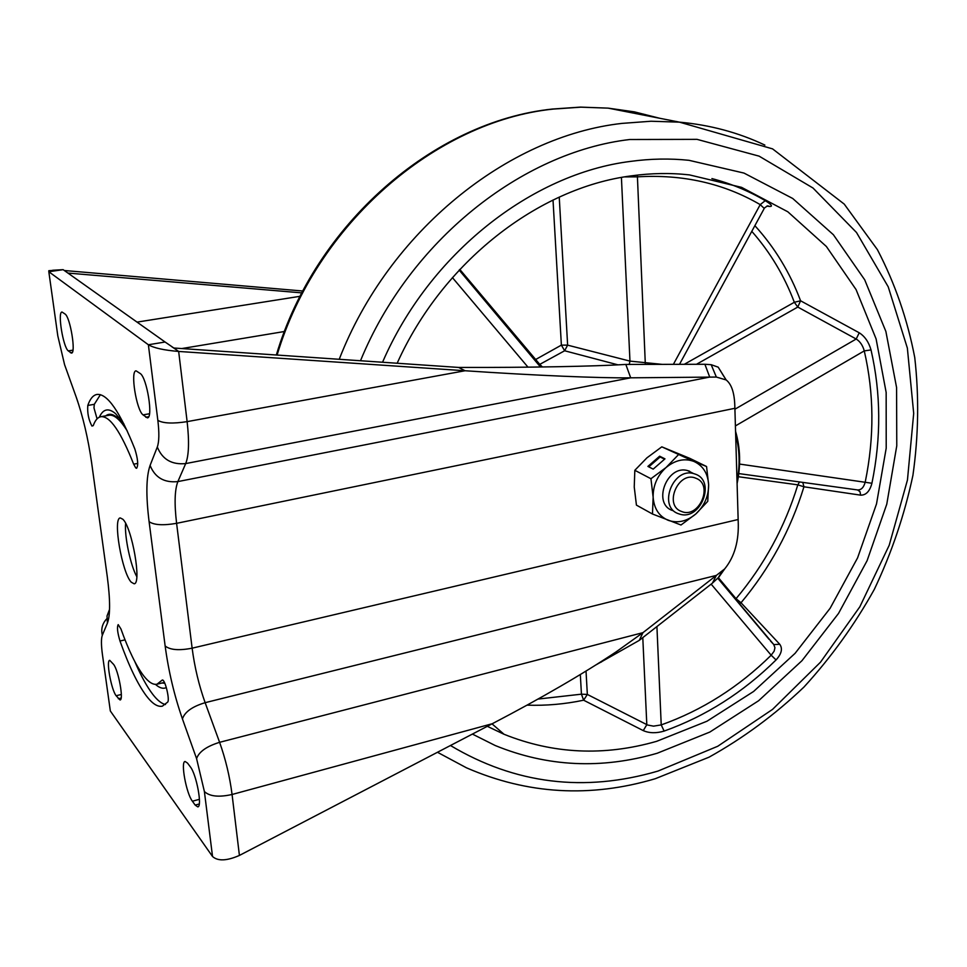<?xml version="1.0" encoding="UTF-8"?>
<svg xmlns="http://www.w3.org/2000/svg" width="967" height="967" viewBox="0 0 967 967"><rect width="100%" height="100%" fill="white"/><g stroke="black" fill="none" stroke-linecap="round" stroke-linejoin="round"><path stroke-width="1.45" d="M122.845 519.243L120.283 517.949C112.571 517.986 121.975 572.766 131.246 582.194L134.111 583.79C141.907 584.128 132.092 527.595 122.845 519.243M125.613 523.389C124.368 536.322 130.46 565.32 136.794 576.658M97.075 418.856L93.98 407.917L94.307 404.315L100.387 394.681M134.836 661.646C140.916 675.74 146.875 686.606 152.689 694.246C157.295 700.217 161.549 703.662 165.466 704.556M167.702 702.078L162.371 706.164C157.681 707.167 152.327 703.722 146.307 695.805C137.592 684.068 128.829 665.804 119.993 641.012C117.43 632.454 116.838 626.991 118.204 624.622L120.923 628.925C128.587 650.295 136.154 665.912 143.636 675.776C148.652 682.231 153.112 685.047 157.029 684.201L162.263 680.043C164.861 678.774 170.023 699.612 167.702 702.078M135.731 467.907L136.601 468.294C138.474 465.308 137.894 458.878 134.848 449.014C119.86 411.471 107.216 393.279 96.918 394.451C93.098 395.189 90.064 398.863 87.792 405.463C87.235 413.006 88.626 419.871 91.938 426.06L93.231 425.649C95.153 420.307 97.691 417.321 100.846 416.704C109.803 415.725 120.742 431.548 133.676 464.184L135.731 467.907M58.516 270.337L52.665 270.252L63.133 269.672L165.091 342.016L148.374 344.76L48.821 271.727L48.834 270.687L57.657 270.131M105.802 415.822C109.102 413.187 113.091 413.936 117.756 418.07M100.846 416.704L109.029 415.242C114.142 414.384 120.259 419.678 127.366 431.149M164.801 683.21L161.924 683.016M140.239 373.516C146.96 377.759 153.427 418.119 147.395 417.865L143.043 414.891C136.395 410.165 130.11 370.772 136.069 370.832L140.239 373.516M68.306 350.9L71.461 353.112C76.188 353.511 70.289 317.224 65.067 314.033L62.021 312.027C57.355 311.785 63.121 347.322 68.306 350.9L72.936 350.139M109.887 707.82L110.335 710.987L212.535 856.508C217.865 861.307 226.822 860.944 239.417 855.432L492.3 723.715C541.447 698.041 582.763 674.047 616.281 651.758L642.958 632.66L724.694 568.898C734.582 556.738 739.09 540.819 738.196 521.128L734.835 406.636C734.545 393.182 731.656 384.286 726.157 379.946L716.342 377.057L630.689 377.819C600.918 378.218 535.235 375.522 465.067 370.748L178.665 351.444C164.039 350.247 153.946 348.011 148.374 344.76L157.851 420.367C159.337 432.926 159.156 441.798 157.307 447.008L150.09 465.417C146.174 476.707 145.848 495.442 149.099 521.66L165.139 645.956C168.548 671.316 174.326 695.636 182.437 718.916L196.579 758.611L204.388 791.526L212.535 856.508M190.318 766.831L187.525 763.096L185.084 761.464C180.43 761.682 186.305 793.532 192.397 801.22L195.189 805.1L197.788 806.901C202.514 806.792 196.446 774.168 190.318 766.831M116.125 695.732C111.241 689.652 105.923 660.316 109.718 660.328L113.55 664.353C118.445 670.155 123.909 700.096 120.065 699.987L116.125 695.732L121.322 694.475M596.216 664.752L639.272 640.372L642.958 632.66L219.606 742.318C225.613 759.18 229.771 776.574 232.068 794.487L492.3 723.715M639.272 640.372L712.389 583.161L716.354 575.401L205.137 702.683L219.606 742.318C206.66 746.319 198.984 751.746 196.579 758.611M712.389 583.161L718.844 577.154L723.642 570.337M724.102 376.767L718.203 367.17L711.192 364.692L704.895 364.269L709.705 377.082L177.868 481.59C174.689 489.822 174.265 503.734 176.598 523.328L734.872 408.292M704.895 364.269L625.83 364.438L630.689 377.819L185.7 463.58L177.868 481.59C164.233 482.956 154.974 477.565 150.09 465.417M625.83 364.438C594.379 366.372 527.982 367.641 458.588 367.436L465.067 370.748L187.127 421.636C189.363 441.544 188.891 455.53 185.7 463.58C171.775 464.922 162.311 459.398 157.307 447.008M458.588 367.436L173.83 348.011L178.665 351.444L187.127 421.636C172.888 423.824 163.133 423.401 157.851 420.367M173.83 348.011L165.091 342.016M64.318 270.506L302.852 291.019M65.853 271.594L64.584 270.53M67.92 273.069L301.885 292.88M657.222 753.245L709.838 732.055L758.624 700.737L801.969 660.691L838.51 613.453L867.097 560.691L886.775 504.17L896.772 445.787L896.578 387.513L885.881 331.463L864.691 279.789L833.385 234.727L792.722 198.477L743.998 173.081L689 160.317C669.998 158.334 650.561 158.685 630.689 161.38C531.669 173.625 429.445 253.668 382.545 362.25C429.445 253.668 531.669 173.625 630.689 161.38C650.561 158.685 669.998 158.334 689 160.317L743.998 173.081L792.722 198.477L833.385 234.727L864.691 279.789L885.881 331.463L896.578 387.513L896.772 445.787L886.775 504.17L867.097 560.691L838.51 613.453L801.969 660.691L758.624 700.737L709.838 732.055L657.222 753.245C601.401 769.43 547.395 766.843 495.189 745.509C547.395 766.843 601.401 769.43 657.222 753.245M472.404 734.086L495.189 745.509L472.404 734.086M735.488 599.335L736.032 598.694C764.293 564.958 784.89 527.003 797.823 484.842L799.54 481.953M534.654 360.062L561.38 345.122L567.629 345.146L629.964 361.114L662.202 364.366M871.025 349.921L864.268 350.9C862.745 345.388 860.062 341.424 856.194 339.018L797.775 307.059L794.33 302.284L800.579 300.785L859.24 332.793C864.8 336.323 868.729 342.028 871.025 349.921C880.973 393.255 881.275 437.7 871.92 483.258C869.792 491.296 866.021 495.261 860.63 495.152L803.952 486.788C790.764 529.723 769.78 568.378 741.012 602.755L779.728 644.252C782.847 648.579 781.626 653.801 776.054 659.941C743.043 692.469 705.729 716.184 664.124 731.088C656.291 733.397 649.328 733.252 643.26 730.617L583.621 700.205L581.445 694.173L587.344 694.439L647.588 725.02L653.547 726.144L661.223 724.912C702.09 710.346 738.74 687.114 771.17 655.215L774.156 651.154L774.942 647.733L773.721 644.469L770.53 641.073M764.256 208.425L760.219 204.629L765.26 200.653C771.509 204.569 773.008 206.515 769.756 206.467L766.807 206.116M487.308 726.326L504.025 734.267C553.197 754.03 604.085 756.375 656.678 741.314L706.95 721.237L753.607 691.465L795.104 653.317L830.133 608.267L857.572 557.899L876.513 503.928L886.207 448.156L886.159 392.481L876.102 338.933L856.061 289.568L826.374 246.488L787.815 211.785L741.604 187.368L689.447 174.894C670.53 172.791 651.154 173.117 631.342 175.861C538.305 187.816 442.584 262.021 397.159 363.241M617.986 364.849L564.631 350.767L567.629 345.146L559.24 197.099M553.015 200.012L561.38 345.122L564.631 350.767L539.767 364.378L542.427 366.977M737.023 481.784C740.166 465.308 739.707 449.51 735.633 434.364M735.536 431.234C740.396 447.902 740.915 465.369 737.084 483.645M860.63 495.152L860.014 491.683L857.572 489.943C861.319 490.051 863.894 487.332 865.284 481.771C874.434 437.036 874.095 393.412 864.268 350.9L735.379 425.939M673.383 364.341L760.219 204.629C723.727 183.355 682.714 174.096 637.18 176.864L624.73 176.888M645.327 364.39L637.35 175.1M538.716 364.897L539.767 364.378L459.808 269.43M754.876 225.674C774.712 247.504 789.954 272.537 800.579 300.785L797.775 307.059L696.482 364.293M871.92 483.258L739.55 464.063M738.341 476.719L797.823 484.842L803.952 486.788L802.767 482.388M739.296 603.867L741.012 602.755L736.032 598.694L718.348 577.625M776.054 659.941L771.17 655.215L711.144 584.128M664.124 731.088L661.223 724.912L656.919 626.556M527.051 705.148C545.956 705.813 564.813 704.157 583.621 700.205L587.344 694.439L586.026 671.074M681.505 511.458C663.265 505.318 678.544 470.264 695.986 478.29C713.972 484.685 698.887 519.17 681.505 511.458M678.363 513.682C657.826 506.938 672.839 467.279 693.593 473.576L695.587 474.229C716.076 481.433 700.543 520.826 679.886 514.178L678.363 513.682M652.483 514.009L680.986 525.008L695.853 513.936L707.747 501.353L708.63 484.721L706.551 466.505L693.943 461.44C702.997 465.635 707.892 473.395 708.63 484.721C708.654 496.18 704.399 505.91 695.853 513.936C686.921 521.382 677.722 523.522 668.245 520.331C659.071 516.354 654.03 508.642 653.136 497.183C653.015 485.531 657.318 475.643 666.07 467.508C675.22 460.038 684.503 458.007 693.943 461.44L661.803 446.839L646.935 457.838L634.823 470.3L634.243 487.017L636.431 505.125L652.483 514.009L653.136 497.183L650.936 478.725L634.823 470.3M672.524 510.528C652.048 503.795 666.964 464.329 687.658 470.615L689.652 471.267M653.196 469.116L664.97 458.854L659.639 456.194L647.902 466.408L653.196 469.116M678.254 454.889L666.07 467.508L650.936 478.725M706.551 466.505L689.858 458.382L661.803 446.839M672.476 510.503L670.868 509.754M664.583 459.192L660.135 456.968L648.784 466.856M660.135 456.968L659.639 456.194M99.335 417.188C103.155 408.823 108.582 407.675 115.641 413.719L123.776 423.655M155.445 684.37C159.519 688.033 163.157 689.096 166.348 687.573M63.133 269.672L48.821 271.727L57.802 335.875L64.559 364.607L76.055 396.639C82.932 416.306 88.13 438.389 91.647 462.891L107.301 576.828C110.311 599.903 110.347 615.338 107.41 623.147L102.333 635.21C101.112 638.546 101.148 644.989 102.429 654.538L110.335 710.987M718.263 577.698L722.615 570.639M711.192 364.692L716.342 377.057M204.388 791.526C209.597 796.445 218.832 797.437 232.068 794.487L239.417 855.432M149.099 521.66C154.019 525.069 163.181 525.637 176.598 523.328L192.131 648.18C194.609 667.17 198.948 685.337 205.137 702.683C192.312 706.539 184.745 711.942 182.437 718.916M165.139 645.956C170.035 649.981 179.028 650.718 192.131 648.18L738.135 519.509M57.802 335.875L57.573 334.195M64.559 364.607L66.542 370.143M76.055 396.639L77.88 401.946M91.647 462.891L91.333 460.643M107.301 576.828L106.938 574.18M107.41 623.147L107.011 616.027L109.549 609.379M102.333 635.21C100.858 628.949 102.357 623.461 106.805 618.747M102.429 654.538L102.079 651.806M137.036 322.108L300.121 296.289M181.796 348.555L284.479 331.5M199.262 803.988L195.189 805.1M199.42 799.322L192.397 801.22M121.117 698.065L118.3 698.742M72.283 352.411L70.422 352.713M149.498 413.731L143.043 414.891M148.64 416.753L145.812 417.26M94.307 404.315L87.792 405.463M137.737 463.411L133.676 464.184M125.033 639.852L119.993 641.012M162.77 680.152L161.852 680.369M450.453 745.509C515.193 784.08 584.37 792.602 658.019 771.062L717.732 746.27L772.56 709.379L820.487 662.202L859.844 606.78L889.205 545.267L907.457 479.995L913.694 413.392L907.36 348.084L888.226 286.836L856.508 232.503L812.993 188.009L759.107 156.146L697.026 139.357L629.71 139.514C521.66 152.121 409.524 241.013 360.498 360.739M339.224 359.289C388.661 231.669 507.602 136.105 622.023 123.389L651.045 121.238L679.499 122.156L772.585 148.882L844.227 204.097L877.407 249.655C894.983 283.355 907.421 319.315 914.746 357.512C919.146 396.422 918.541 435.694 912.921 475.341C904.568 514.686 891.707 552.701 874.325 589.362C854.586 624.815 831.124 657.379 803.952 687.066C774.942 714.71 743.297 738.087 709.029 757.185L655.275 778.713C590.462 797.993 527.535 794.354 466.469 767.81L437.471 752.278M659.736 118.276L634.412 111.87L608.146 108.135L580.949 107.168L553.257 109.078C435.924 121.105 316.306 223.909 277.094 355.058M276.344 354.998C315 224.658 433.506 121.467 552.387 109.041L580.49 107.107L608.146 108.135L679.499 122.156C710.032 124.924 738.486 132.564 764.873 145.086M711.905 178.581C730.943 183.585 748.724 190.946 765.26 200.653M527.994 367.158L452.423 277.614M643.26 730.617L646.814 724.682L642.789 637.616M538.039 699.068L581.445 694.173L580.321 674.543M857.572 489.943L738.776 473.576M717.925 578.012L773.721 644.469M734.896 409.222L856.194 339.018L859.24 332.793M684.273 364.317L794.33 302.284C784.297 275.764 770.119 252.121 751.794 231.355M459.373 269.89L540.843 367.001M629.251 364.426L629.964 361.114L621.418 177.469M679.499 364.329L764.522 207.929L767.617 205.814L769.756 206.467M779.728 644.252L773.854 644.614M616.281 651.758L600.942 662.238M724.694 568.898L718.844 577.154M726.157 379.946L718.203 367.17M171.969 346.839L175.68 349.329M164.426 682.412L157.029 684.201M492.022 723.86L504.025 734.267M769.116 639.38L717.732 578.181M540.48 367.001L459.18 270.107M693.593 473.576L687.658 470.615"/></g></svg>
